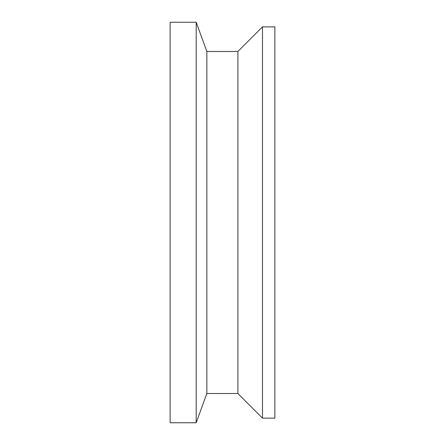 <?xml version="1.0" encoding="UTF-8"?>
<svg xmlns="http://www.w3.org/2000/svg" width="445" height="445" viewBox="0 0 445 445"><rect width="100%" height="100%" fill="white"/><g stroke="black" fill="none" stroke-linecap="round" stroke-linejoin="round"><path stroke-width="0.67" d="M274.871 418.128L274.871 26.872L262.489 26.872L262.489 418.128L274.871 418.128M262.489 26.872L237.903 51.453L237.903 393.547L262.489 418.128M170.129 222.5L170.129 22.25L196.189 22.25L196.189 422.75L170.129 422.75L170.129 222.5M237.903 393.497L206.836 393.497L206.836 51.503L237.903 51.503M196.189 22.25L206.836 51.503M206.836 393.497L196.189 422.75"/></g></svg>
